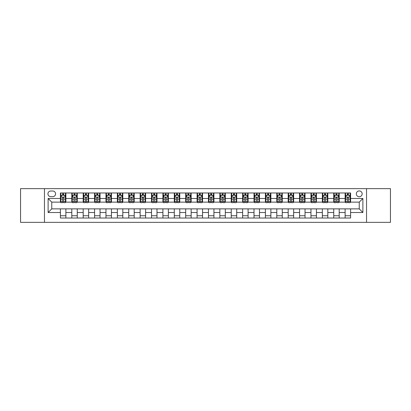 <?xml version="1.0" encoding="UTF-8"?>
<svg xmlns="http://www.w3.org/2000/svg" width="411" height="411" viewBox="0 0 411 411"><rect width="100%" height="100%" fill="white"/><g stroke="black" fill="none" stroke-linecap="round" stroke-linejoin="round"><path stroke-width="0.62" d="M359.245 190.925A2.913 2.913 0 0 0 356.332 193.838A2.913 2.913 0 0 0 359.245 196.756A2.913 2.913 0 0 0 362.163 193.838A2.913 2.913 0 0 0 359.245 190.925M366.535 222.356L390.45 222.356L390.45 188.644L366.535 188.644L366.535 222.356L44.465 222.356L44.465 188.644L20.55 188.644L20.55 222.356L44.465 222.356M50.753 196.664L52.757 196.664A2.826 2.826 0 0 0 55.583 193.838A2.826 2.826 0 0 0 52.757 191.012L50.753 191.012A2.826 2.826 0 0 0 47.928 193.838A2.826 2.826 0 0 0 50.753 196.664M366.535 188.644L44.465 188.644M60.412 212.518L48.113 212.518L48.113 198.482L60.412 198.482L60.412 202.13L51.755 202.13L51.755 208.87L60.412 208.87L60.412 218.025L350.588 218.025L350.588 208.87L359.245 208.87L359.245 202.13L350.588 202.13L350.588 198.482L362.887 198.482L362.887 212.518L350.588 212.518M350.588 198.482L350.588 192.975L60.412 192.975L60.412 198.482M345.122 192.975L345.122 202.13L345.579 202.13M347.31 202.13L348.405 202.13M350.136 202.13L350.588 202.13M345.122 202.13L338.746 202.13M333.737 192.975L333.737 202.13L334.189 202.13M335.921 202.13L337.015 202.13M333.737 202.13L327.356 202.13M322.347 192.975L322.347 202.13L322.805 202.13M324.531 202.13L325.625 202.13M322.347 202.13L315.967 202.13M310.957 192.975L310.957 202.13L311.415 202.13M313.146 202.13L314.24 202.13M310.957 202.13L304.582 202.13M299.568 192.975L299.568 202.13L300.025 202.13M301.756 202.13L302.85 202.13M299.568 202.13L293.192 202.13M288.183 192.975L288.183 202.13L288.635 202.13M290.366 202.13L291.461 202.13M288.183 202.13L281.802 202.13M276.793 192.975L276.793 202.13L277.25 202.13M278.977 202.13L280.071 202.13M276.793 202.13L270.412 202.13M265.403 192.975L265.403 202.13L265.86 202.13M267.592 202.13L268.686 202.13M265.403 202.13L259.028 202.13M254.013 192.975L254.013 202.13L254.471 202.13M256.202 202.13L257.296 202.13M254.013 202.13L247.638 202.13M242.629 192.975L242.629 202.13L243.081 202.13M244.812 202.13L245.906 202.13M242.629 202.13L236.248 202.13M231.239 192.975L231.239 202.13L231.696 202.13M233.422 202.13L234.517 202.13M231.239 202.13L224.858 202.13M219.849 192.975L219.849 202.13L220.306 202.13M222.038 202.13L223.132 202.13M219.849 202.13L213.473 202.13M208.459 192.975L208.459 202.13L208.916 202.13M210.648 202.13L211.742 202.13M208.459 202.13L202.084 202.13M197.075 192.975L197.075 202.13L197.527 202.13M199.258 202.13L200.352 202.13M197.075 202.13L190.694 202.13M185.685 192.975L185.685 202.13L186.142 202.13M187.868 202.13L188.962 202.13M185.685 202.13L179.304 202.13M174.295 192.975L174.295 202.13L174.752 202.13M176.483 202.13L177.578 202.13M174.295 202.13L167.919 202.13M162.905 192.975L162.905 202.13L163.362 202.13M165.094 202.13L166.188 202.13M162.905 202.13L156.529 202.13M151.52 192.975L151.52 202.13L151.972 202.13M153.704 202.13L154.798 202.13M151.52 202.13L145.14 202.13M140.13 192.975L140.13 202.13L140.588 202.13M142.314 202.13L143.408 202.13M140.13 202.13L133.75 202.13M128.741 192.975L128.741 202.13L129.198 202.13M130.929 202.13L132.023 202.13M128.741 202.13L122.365 202.13M117.351 192.975L117.351 202.13L117.808 202.13M119.539 202.13L120.634 202.13M117.351 202.13L110.975 202.13M105.966 192.975L105.966 202.13L106.418 202.13M108.15 202.13L109.244 202.13M105.966 202.13L99.585 202.13M94.576 192.975L94.576 202.13L95.033 202.13M96.76 202.13L97.854 202.13M94.576 202.13L88.195 202.13M83.186 192.975L83.186 202.13L83.644 202.13M85.375 202.13L86.469 202.13M83.186 202.13L76.811 202.13M71.797 192.975L71.797 202.13L72.254 202.13M73.985 202.13L75.079 202.13M71.797 202.13L65.421 202.13M60.412 202.13L60.864 202.13M62.595 202.13L63.69 202.13M60.412 208.87L65.878 208.87L65.878 218.025M350.588 208.87L65.878 208.87M65.878 192.975L65.878 202.13M60.412 195.251L60.864 195.251M62.595 195.251L63.69 195.251M65.421 195.251L65.878 195.251M60.412 215.749L65.878 215.749M71.797 208.87L71.797 218.025M77.263 192.975L77.263 202.13M71.797 195.251L72.254 195.251M73.985 195.251L75.079 195.251M76.811 195.251L77.263 195.251M77.263 208.87L77.263 218.025M71.797 215.749L77.263 215.749M83.186 208.87L83.186 218.025M88.653 208.87L88.653 218.025M83.186 215.749L88.653 215.749M88.653 192.975L88.653 202.13M83.186 195.251L83.644 195.251M85.375 195.251L86.469 195.251M88.195 195.251L88.653 195.251M94.576 208.87L94.576 218.025M100.043 208.87L100.043 218.025M94.576 215.749L100.043 215.749M100.043 192.975L100.043 202.13M94.576 195.251L95.033 195.251M96.76 195.251L97.854 195.251M99.585 195.251L100.043 195.251M105.966 208.87L105.966 218.025M111.432 208.87L111.432 218.025M105.966 215.749L111.432 215.749M111.432 192.975L111.432 202.13M105.966 195.251L106.418 195.251M108.15 195.251L109.244 195.251M110.975 195.251L111.432 195.251M117.351 208.87L117.351 218.025M122.817 208.87L122.817 218.025M117.351 215.749L122.817 215.749M122.817 192.975L122.817 202.13M117.351 195.251L117.808 195.251M119.539 195.251L120.634 195.251M122.365 195.251L122.817 195.251M128.741 208.87L128.741 218.025M134.207 208.87L134.207 218.025M128.741 215.749L134.207 215.749M134.207 192.975L134.207 202.13M128.741 195.251L129.198 195.251M130.929 195.251L132.023 195.251M133.75 195.251L134.207 195.251M140.13 208.87L140.13 218.025M145.597 208.87L145.597 218.025M140.13 215.749L145.597 215.749M145.597 192.975L145.597 202.13M140.13 195.251L140.588 195.251M142.314 195.251L143.408 195.251M145.14 195.251L145.597 195.251M151.52 208.87L151.52 218.025M156.987 208.87L156.987 218.025M151.52 215.749L156.987 215.749M156.987 192.975L156.987 202.13M151.52 195.251L151.972 195.251M153.704 195.251L154.798 195.251M156.529 195.251L156.987 195.251M162.905 208.87L162.905 218.025M168.371 208.87L168.371 218.025M162.905 215.749L168.371 215.749M168.371 192.975L168.371 202.13M162.905 195.251L163.362 195.251M165.094 195.251L166.188 195.251M167.919 195.251L168.371 195.251M174.295 208.87L174.295 218.025M179.761 208.87L179.761 218.025M174.295 215.749L179.761 215.749M179.761 192.975L179.761 202.13M174.295 195.251L174.752 195.251M176.483 195.251L177.578 195.251M179.304 195.251L179.761 195.251M185.685 208.87L185.685 218.025M191.151 208.87L191.151 218.025M185.685 215.749L191.151 215.749M191.151 192.975L191.151 202.13M185.685 195.251L186.142 195.251M187.868 195.251L188.962 195.251M190.694 195.251L191.151 195.251M197.075 208.87L197.075 218.025M202.541 208.87L202.541 218.025M197.075 215.749L202.541 215.749M202.541 192.975L202.541 202.13M197.075 195.251L197.527 195.251M199.258 195.251L200.352 195.251M202.084 195.251L202.541 195.251M208.459 208.87L208.459 218.025M213.925 208.87L213.925 218.025M208.459 215.749L213.925 215.749M213.925 192.975L213.925 202.13M208.459 195.251L208.916 195.251M210.648 195.251L211.742 195.251M213.473 195.251L213.925 195.251M219.849 208.87L219.849 218.025M225.315 208.87L225.315 218.025M219.849 215.749L225.315 215.749M225.315 192.975L225.315 202.13M219.849 195.251L220.306 195.251M222.038 195.251L223.132 195.251M224.858 195.251L225.315 195.251M231.239 208.87L231.239 218.025M236.705 208.87L236.705 218.025M231.239 215.749L236.705 215.749M236.705 192.975L236.705 202.13M231.239 195.251L231.696 195.251M233.422 195.251L234.517 195.251M236.248 195.251L236.705 195.251M242.629 208.87L242.629 218.025M248.095 208.87L248.095 218.025M242.629 215.749L248.095 215.749M248.095 192.975L248.095 202.13M242.629 195.251L243.081 195.251M244.812 195.251L245.906 195.251M247.638 195.251L248.095 195.251M254.013 208.87L254.013 218.025M259.48 208.87L259.48 218.025M254.013 215.749L259.48 215.749M259.48 192.975L259.48 202.13M254.013 195.251L254.471 195.251M256.202 195.251L257.296 195.251M259.028 195.251L259.48 195.251M265.403 208.87L265.403 218.025M270.87 208.87L270.87 218.025M265.403 215.749L270.87 215.749M270.87 192.975L270.87 202.13M265.403 195.251L265.86 195.251M267.592 195.251L268.686 195.251M270.412 195.251L270.87 195.251M276.793 208.87L276.793 218.025M282.259 208.87L282.259 218.025M276.793 215.749L282.259 215.749M282.259 192.975L282.259 202.13M276.793 195.251L277.25 195.251M278.977 195.251L280.071 195.251M281.802 195.251L282.259 195.251M288.183 208.87L288.183 218.025M293.649 208.87L293.649 218.025M288.183 215.749L293.649 215.749M293.649 192.975L293.649 202.13M288.183 195.251L288.635 195.251M290.366 195.251L291.461 195.251M293.192 195.251L293.649 195.251M299.568 208.87L299.568 218.025M305.034 208.87L305.034 218.025M299.568 215.749L305.034 215.749M305.034 192.975L305.034 202.13M299.568 195.251L300.025 195.251M301.756 195.251L302.85 195.251M304.582 195.251L305.034 195.251M310.957 208.87L310.957 218.025M316.424 208.87L316.424 218.025M310.957 215.749L316.424 215.749M316.424 192.975L316.424 202.13M310.957 195.251L311.415 195.251M313.146 195.251L314.24 195.251M315.967 195.251L316.424 195.251M322.347 208.87L322.347 218.025M327.814 208.87L327.814 218.025M322.347 215.749L327.814 215.749M327.814 192.975L327.814 202.13M322.347 195.251L322.805 195.251M324.531 195.251L325.625 195.251M327.356 195.251L327.814 195.251M333.737 208.87L333.737 218.025M339.203 208.87L339.203 218.025M333.737 215.749L339.203 215.749M339.203 192.975L339.203 202.13M333.737 195.251L334.189 195.251M335.921 195.251L337.015 195.251M338.746 195.251L339.203 195.251M345.122 208.87L345.122 218.025M345.122 215.749L350.588 215.749M345.122 195.251L345.579 195.251M347.31 195.251L348.405 195.251M350.136 195.251L350.588 195.251M51.755 202.13L48.113 198.482M51.755 208.87L48.113 212.518M362.887 198.482L359.245 202.13M362.887 212.518L359.245 208.87M63.69 194.156L62.595 194.156M65.421 201.534L63.69 201.534L63.69 202.674L65.421 202.674L65.421 197.116L64.512 195.297L61.778 195.297L60.864 197.116L60.864 202.674L62.595 202.674L62.595 201.534L60.864 201.534M60.864 197.116L60.864 192.975M65.421 197.116L65.421 192.975M62.595 195.297L62.595 192.975M63.69 192.975L63.69 195.297M63.69 201.534L63.69 197.799C63.325 197.1 62.96 197.1 62.595 197.799L62.595 201.534M75.079 194.156L73.985 194.156M76.811 201.534L75.079 201.534L75.079 202.674L76.811 202.674L76.811 197.116L75.896 195.297L73.163 195.297L72.254 197.116L72.254 202.674L73.985 202.674L73.985 201.534L72.254 201.534M72.254 197.116L72.254 192.975M76.811 197.116L76.811 192.975M73.985 195.297L73.985 192.975M75.079 192.975L75.079 195.297M75.079 201.534L75.079 197.799C74.715 197.1 74.35 197.1 73.985 197.799L73.985 201.534M86.469 194.156L85.375 194.156M88.195 201.534L86.469 201.534L86.469 202.674L88.195 202.674L88.195 197.116L87.286 195.297L84.553 195.297L83.644 197.116L83.644 202.674L85.375 202.674L85.375 201.534L83.644 201.534M83.644 197.116L83.644 192.975M88.195 197.116L88.195 192.975M85.375 195.297L85.375 192.975M86.469 192.975L86.469 195.297M86.469 201.534L86.469 197.799C86.105 197.1 85.74 197.1 85.375 197.799L85.375 201.534M97.854 194.156L96.76 194.156M99.585 201.534L97.854 201.534L97.854 202.674L99.585 202.674L99.585 197.116L98.676 195.297L95.943 195.297L95.033 197.116L95.033 202.674L96.76 202.674L96.76 201.534L95.033 201.534M95.033 197.116L95.033 192.975M99.585 197.116L99.585 192.975M96.76 195.297L96.76 192.975M97.854 192.975L97.854 195.297M97.854 201.534L97.854 197.799C97.489 197.1 97.13 197.1 96.76 197.799L96.76 201.534M109.244 194.156L108.15 194.156M110.975 201.534L109.244 201.534L109.244 202.674L110.975 202.674L110.975 197.116L110.066 195.297L107.333 195.297L106.418 197.116L106.418 202.674L108.15 202.674L108.15 201.534L106.418 201.534M106.418 197.116L106.418 192.975M110.975 197.116L110.975 192.975M108.15 195.297L108.15 192.975M109.244 192.975L109.244 195.297M109.244 201.534L109.244 197.799C108.879 197.1 108.514 197.1 108.15 197.799L108.15 201.534M120.634 194.156L119.539 194.156M122.365 201.534L120.634 201.534L120.634 202.674L122.365 202.674L122.365 197.116L121.451 195.297L118.717 195.297L117.808 197.116L117.808 202.674L119.539 202.674L119.539 201.534L117.808 201.534M117.808 197.116L117.808 192.975M122.365 197.116L122.365 192.975M119.539 195.297L119.539 192.975M120.634 192.975L120.634 195.297M120.634 201.534L120.634 197.799C120.269 197.1 119.904 197.1 119.539 197.799L119.539 201.534M132.023 194.156L130.929 194.156M133.75 201.534L132.023 201.534L132.023 202.674L133.75 202.674L133.75 197.116L132.84 195.297L130.107 195.297L129.198 197.116L129.198 202.674L130.929 202.674L130.929 201.534L129.198 201.534M129.198 197.116L129.198 192.975M133.75 197.116L133.75 192.975M130.929 195.297L130.929 192.975M132.023 192.975L132.023 195.297M132.023 201.534L132.023 197.799C131.659 197.1 131.294 197.1 130.929 197.799L130.929 201.534M143.408 194.156L142.314 194.156M145.14 201.534L143.408 201.534L143.408 202.674L145.14 202.674L145.14 197.116L144.23 195.297L141.497 195.297L140.588 197.116L140.588 202.674L142.314 202.674L142.314 201.534L140.588 201.534M140.588 197.116L140.588 192.975M145.14 197.116L145.14 192.975M142.314 195.297L142.314 192.975M143.408 192.975L143.408 195.297M143.408 201.534L143.408 197.799C143.043 197.1 142.684 197.1 142.314 197.799L142.314 201.534M154.798 194.156L153.704 194.156M156.529 201.534L154.798 201.534L154.798 202.674L156.529 202.674L156.529 197.116L155.62 195.297L152.887 195.297L151.972 197.116L151.972 202.674L153.704 202.674L153.704 201.534L151.972 201.534M151.972 197.116L151.972 192.975M156.529 197.116L156.529 192.975M153.704 195.297L153.704 192.975M154.798 192.975L154.798 195.297M154.798 201.534L154.798 197.799C154.433 197.1 154.068 197.1 153.704 197.799L153.704 201.534M166.188 194.156L165.094 194.156M167.919 201.534L166.188 201.534L166.188 202.674L167.919 202.674L167.919 197.116L167.005 195.297L164.272 195.297L163.362 197.116L163.362 202.674L165.094 202.674L165.094 201.534L163.362 201.534M163.362 197.116L163.362 192.975M167.919 197.116L167.919 192.975M165.094 195.297L165.094 192.975M166.188 192.975L166.188 195.297M166.188 201.534L166.188 197.799C165.823 197.1 165.458 197.1 165.094 197.799L165.094 201.534M177.578 194.156L176.483 194.156M179.304 201.534L177.578 201.534L177.578 202.674L179.304 202.674L179.304 197.116L178.395 195.297L175.661 195.297L174.752 197.116L174.752 202.674L176.483 202.674L176.483 201.534L174.752 201.534M174.752 197.116L174.752 192.975M179.304 197.116L179.304 192.975M176.483 195.297L176.483 192.975M177.578 192.975L177.578 195.297M177.578 201.534L177.578 197.799C177.213 197.1 176.848 197.1 176.483 197.799L176.483 201.534M188.962 194.156L187.868 194.156M190.694 201.534L188.962 201.534L188.962 202.674L190.694 202.674L190.694 197.116L189.784 195.297L187.051 195.297L186.142 197.116L186.142 202.674L187.868 202.674L187.868 201.534L186.142 201.534M186.142 197.116L186.142 192.975M190.694 197.116L190.694 192.975M187.868 195.297L187.868 192.975M188.962 192.975L188.962 195.297M188.962 201.534L188.962 197.799C188.598 197.1 188.238 197.1 187.868 197.799L187.868 201.534M200.352 194.156L199.258 194.156M202.084 201.534L200.352 201.534L200.352 202.674L202.084 202.674L202.084 197.116L201.174 195.297L198.441 195.297L197.527 197.116L197.527 202.674L199.258 202.674L199.258 201.534L197.527 201.534M197.527 197.116L197.527 192.975M202.084 197.116L202.084 192.975M199.258 195.297L199.258 192.975M200.352 192.975L200.352 195.297M200.352 201.534L200.352 197.799C199.987 197.1 199.623 197.1 199.258 197.799L199.258 201.534M211.742 194.156L210.648 194.156M213.473 201.534L211.742 201.534L211.742 202.674L213.473 202.674L213.473 197.116L212.559 195.297L209.826 195.297L208.916 197.116L208.916 202.674L210.648 202.674L210.648 201.534L208.916 201.534M208.916 197.116L208.916 192.975M213.473 197.116L213.473 192.975M210.648 195.297L210.648 192.975M211.742 192.975L211.742 195.297M211.742 201.534L211.742 197.799C211.377 197.1 211.013 197.1 210.648 197.799L210.648 201.534M223.132 194.156L222.038 194.156M224.858 201.534L223.132 201.534L223.132 202.674L224.858 202.674L224.858 197.116L223.949 195.297L221.216 195.297L220.306 197.116L220.306 202.674L222.038 202.674L222.038 201.534L220.306 201.534M220.306 197.116L220.306 192.975M224.858 197.116L224.858 192.975M222.038 195.297L222.038 192.975M223.132 192.975L223.132 195.297M223.132 201.534L223.132 197.799C222.767 197.1 222.402 197.1 222.038 197.799L222.038 201.534M234.517 194.156L233.422 194.156M236.248 201.534L234.517 201.534L234.517 202.674L236.248 202.674L236.248 197.116L235.339 195.297L232.605 195.297L231.696 197.116L231.696 202.674L233.422 202.674L233.422 201.534L231.696 201.534M231.696 197.116L231.696 192.975M236.248 197.116L236.248 192.975M233.422 195.297L233.422 192.975M234.517 192.975L234.517 195.297M234.517 201.534L234.517 197.799C234.152 197.1 233.787 197.1 233.422 197.799L233.422 201.534M245.906 194.156L244.812 194.156M247.638 201.534L245.906 201.534L245.906 202.674L247.638 202.674L247.638 197.116L246.728 195.297L243.995 195.297L243.081 197.116L243.081 202.674L244.812 202.674L244.812 201.534L243.081 201.534M243.081 197.116L243.081 192.975M247.638 197.116L247.638 192.975M244.812 195.297L244.812 192.975M245.906 192.975L245.906 195.297M245.906 201.534L245.906 197.799C245.542 197.1 245.177 197.1 244.812 197.799L244.812 201.534M257.296 194.156L256.202 194.156M259.028 201.534L257.296 201.534L257.296 202.674L259.028 202.674L259.028 197.116L258.113 195.297L255.38 195.297L254.471 197.116L254.471 202.674L256.202 202.674L256.202 201.534L254.471 201.534M254.471 197.116L254.471 192.975M259.028 197.116L259.028 192.975M256.202 195.297L256.202 192.975M257.296 192.975L257.296 195.297M257.296 201.534L257.296 197.799C256.932 197.1 256.567 197.1 256.202 197.799L256.202 201.534M268.686 194.156L267.592 194.156M270.412 201.534L268.686 201.534L268.686 202.674L270.412 202.674L270.412 197.116L269.503 195.297L266.77 195.297L265.86 197.116L265.86 202.674L267.592 202.674L267.592 201.534L265.86 201.534M265.86 197.116L265.86 192.975M270.412 197.116L270.412 192.975M267.592 195.297L267.592 192.975M268.686 192.975L268.686 195.297M268.686 201.534L268.686 197.799C268.321 197.1 267.957 197.1 267.592 197.799L267.592 201.534M280.071 194.156L278.977 194.156M281.802 201.534L280.071 201.534L280.071 202.674L281.802 202.674L281.802 197.116L280.893 195.297L278.16 195.297L277.25 197.116L277.25 202.674L278.977 202.674L278.977 201.534L277.25 201.534M277.25 197.116L277.25 192.975M281.802 197.116L281.802 192.975M278.977 195.297L278.977 192.975M280.071 192.975L280.071 195.297M280.071 201.534L280.071 197.799C279.706 197.1 279.341 197.1 278.977 197.799L278.977 201.534M291.461 194.156L290.366 194.156M293.192 201.534L291.461 201.534L291.461 202.674L293.192 202.674L293.192 197.116L292.283 195.297L289.55 195.297L288.635 197.116L288.635 202.674L290.366 202.674L290.366 201.534L288.635 201.534M288.635 197.116L288.635 192.975M293.192 197.116L293.192 192.975M290.366 195.297L290.366 192.975M291.461 192.975L291.461 195.297M291.461 201.534L291.461 197.799C291.096 197.1 290.731 197.1 290.366 197.799L290.366 201.534M302.85 194.156L301.756 194.156M304.582 201.534L302.85 201.534L302.85 202.674L304.582 202.674L304.582 197.116L303.667 195.297L300.934 195.297L300.025 197.116L300.025 202.674L301.756 202.674L301.756 201.534L300.025 201.534M300.025 197.116L300.025 192.975M304.582 197.116L304.582 192.975M301.756 195.297L301.756 192.975M302.85 192.975L302.85 195.297M302.85 201.534L302.85 197.799C302.486 197.1 302.121 197.1 301.756 197.799L301.756 201.534M314.24 194.156L313.146 194.156M315.967 201.534L314.24 201.534L314.24 202.674L315.967 202.674L315.967 197.116L315.057 195.297L312.324 195.297L311.415 197.116L311.415 202.674L313.146 202.674L313.146 201.534L311.415 201.534M311.415 197.116L311.415 192.975M315.967 197.116L315.967 192.975M313.146 195.297L313.146 192.975M314.24 192.975L314.24 195.297M314.24 201.534L314.24 197.799C313.876 197.1 313.511 197.1 313.146 197.799L313.146 201.534M325.625 194.156L324.531 194.156M327.356 201.534L325.625 201.534L325.625 202.674L327.356 202.674L327.356 197.116L326.447 195.297L323.714 195.297L322.805 197.116L322.805 202.674L324.531 202.674L324.531 201.534L322.805 201.534M322.805 197.116L322.805 192.975M327.356 197.116L327.356 192.975M324.531 195.297L324.531 192.975M325.625 192.975L325.625 195.297M325.625 201.534L325.625 197.799C325.26 197.1 324.896 197.1 324.531 197.799L324.531 201.534M337.015 194.156L335.921 194.156M338.746 201.534L337.015 201.534L337.015 202.674L338.746 202.674L338.746 197.116L337.837 195.297L335.104 195.297L334.189 197.116L334.189 202.674L335.921 202.674L335.921 201.534L334.189 201.534M334.189 197.116L334.189 192.975M338.746 197.116L338.746 192.975M335.921 195.297L335.921 192.975M337.015 192.975L337.015 195.297M337.015 201.534L337.015 197.799C336.65 197.1 336.285 197.1 335.921 197.799L335.921 201.534M348.405 194.156L347.31 194.156M350.136 201.534L348.405 201.534L348.405 202.674L350.136 202.674L350.136 197.116L349.222 195.297L346.488 195.297L345.579 197.116L345.579 202.674L347.31 202.674L347.31 201.534L345.579 201.534M345.579 197.116L345.579 192.975M350.136 197.116L350.136 192.975M347.31 195.297L347.31 192.975M348.405 192.975L348.405 195.297M348.405 201.534L348.405 197.799C348.04 197.1 347.675 197.1 347.31 197.799L347.31 201.534M71.797 212.518L65.878 212.518M71.797 198.482L65.878 198.482M83.186 198.482L77.263 198.482M83.186 212.518L77.263 212.518M94.576 198.482L88.653 198.482M94.576 212.518L88.653 212.518M105.966 198.482L100.043 198.482M105.966 212.518L100.043 212.518M117.351 198.482L111.432 198.482M117.351 212.518L111.432 212.518M128.741 198.482L122.817 198.482M128.741 212.518L122.817 212.518M140.13 198.482L134.207 198.482M140.13 212.518L134.207 212.518M151.52 198.482L145.597 198.482M151.52 212.518L145.597 212.518M162.905 198.482L156.987 198.482M162.905 212.518L156.987 212.518M174.295 198.482L168.371 198.482M174.295 212.518L168.371 212.518M185.685 198.482L179.761 198.482M185.685 212.518L179.761 212.518M197.075 198.482L191.151 198.482M197.075 212.518L191.151 212.518M208.459 198.482L202.541 198.482M208.459 212.518L202.541 212.518M219.849 198.482L213.925 198.482M219.849 212.518L213.925 212.518M231.239 198.482L225.315 198.482M231.239 212.518L225.315 212.518M242.629 198.482L236.705 198.482M242.629 212.518L236.705 212.518M254.013 198.482L248.095 198.482M254.013 212.518L248.095 212.518M265.403 198.482L259.48 198.482M265.403 212.518L259.48 212.518M276.793 198.482L270.87 198.482M276.793 212.518L270.87 212.518M288.183 198.482L282.259 198.482M288.183 212.518L282.259 212.518M299.568 198.482L293.649 198.482M299.568 212.518L293.649 212.518M310.957 198.482L305.034 198.482M310.957 212.518L305.034 212.518M322.347 198.482L316.424 198.482M322.347 212.518L316.424 212.518M333.737 198.482L327.814 198.482M333.737 212.518L327.814 212.518M345.122 198.482L339.203 198.482M345.122 212.518L339.203 212.518M65.4 197.075L60.89 197.075M60.864 195.405L61.722 195.405M64.563 195.405L65.421 195.405M62.595 199.094L60.864 199.094M65.421 199.094L63.69 199.094M63.69 194.737L62.595 194.737M76.785 197.075L72.274 197.075M72.254 195.405L73.112 195.405M75.953 195.405L76.811 195.405M73.985 199.094L72.254 199.094M76.811 199.094L75.079 199.094M75.079 194.737L73.985 194.737M88.175 197.075L83.664 197.075M83.644 195.405L84.496 195.405M87.343 195.405L88.195 195.405M85.375 199.094L83.644 199.094M88.195 199.094L86.469 199.094M86.469 194.737L85.375 194.737M99.565 197.075L95.054 197.075M95.033 195.405L95.886 195.405M98.732 195.405L99.585 195.405M96.76 199.094L95.033 199.094M99.585 199.094L97.854 199.094M97.854 194.737L96.76 194.737M110.955 197.075L106.444 197.075M106.418 195.405L107.276 195.405M110.117 195.405L110.975 195.405M108.15 199.094L106.418 199.094M110.975 199.094L109.244 199.094M109.244 194.737L108.15 194.737M122.339 197.075L117.829 197.075M117.808 195.405L118.666 195.405M121.507 195.405L122.365 195.405M119.539 199.094L117.808 199.094M122.365 199.094L120.634 199.094M120.634 194.737L119.539 194.737M133.729 197.075L129.218 197.075M129.198 195.405L130.051 195.405M132.897 195.405L133.75 195.405M130.929 199.094L129.198 199.094M133.75 199.094L132.023 199.094M132.023 194.737L130.929 194.737M145.119 197.075L140.608 197.075M140.588 195.405L141.441 195.405M144.287 195.405L145.14 195.405M142.314 199.094L140.588 199.094M145.14 199.094L143.408 199.094M143.408 194.737L142.314 194.737M156.509 197.075L151.998 197.075M151.972 195.405L152.83 195.405M155.671 195.405L156.529 195.405M153.704 199.094L151.972 199.094M156.529 199.094L154.798 199.094M154.798 194.737L153.704 194.737M167.894 197.075L163.383 197.075M163.362 195.405L164.22 195.405M167.061 195.405L167.919 195.405M165.094 199.094L163.362 199.094M167.919 199.094L166.188 199.094M166.188 194.737L165.094 194.737M179.283 197.075L174.773 197.075M174.752 195.405L175.605 195.405M178.451 195.405L179.304 195.405M176.483 199.094L174.752 199.094M179.304 199.094L177.578 199.094M177.578 194.737L176.483 194.737M190.673 197.075L186.162 197.075M186.142 195.405L186.995 195.405M189.841 195.405L190.694 195.405M187.868 199.094L186.142 199.094M190.694 199.094L188.962 199.094M188.962 194.737L187.868 194.737M202.063 197.075L197.552 197.075M197.527 195.405L198.385 195.405M201.226 195.405L202.084 195.405M199.258 199.094L197.527 199.094M202.084 199.094L200.352 199.094M200.352 194.737L199.258 194.737M213.448 197.075L208.937 197.075M208.916 195.405L209.774 195.405M212.615 195.405L213.473 195.405M210.648 199.094L208.916 199.094M213.473 199.094L211.742 199.094M211.742 194.737L210.648 194.737M224.838 197.075L220.327 197.075M220.306 195.405L221.159 195.405M224.005 195.405L224.858 195.405M222.038 199.094L220.306 199.094M224.858 199.094L223.132 199.094M223.132 194.737L222.038 194.737M236.227 197.075L231.717 197.075M231.696 195.405L232.549 195.405M235.395 195.405L236.248 195.405M233.422 199.094L231.696 199.094M236.248 199.094L234.517 199.094M234.517 194.737L233.422 194.737M247.617 197.075L243.107 197.075M243.081 195.405L243.939 195.405M246.78 195.405L247.638 195.405M244.812 199.094L243.081 199.094M247.638 199.094L245.906 199.094M245.906 194.737L244.812 194.737M259.002 197.075L254.491 197.075M254.471 195.405L255.329 195.405M258.17 195.405L259.028 195.405M256.202 199.094L254.471 199.094M259.028 199.094L257.296 199.094M257.296 194.737L256.202 194.737M270.392 197.075L265.881 197.075M265.86 195.405L266.713 195.405M269.559 195.405L270.412 195.405M267.592 199.094L265.86 199.094M270.412 199.094L268.686 199.094M268.686 194.737L267.592 194.737M281.782 197.075L277.271 197.075M277.25 195.405L278.103 195.405M280.949 195.405L281.802 195.405M278.977 199.094L277.25 199.094M281.802 199.094L280.071 199.094M280.071 194.737L278.977 194.737M293.171 197.075L288.661 197.075M288.635 195.405L289.493 195.405M292.334 195.405L293.192 195.405M290.366 199.094L288.635 199.094M293.192 199.094L291.461 199.094M291.461 194.737L290.366 194.737M304.556 197.075L300.045 197.075M300.025 195.405L300.883 195.405M303.724 195.405L304.582 195.405M301.756 199.094L300.025 199.094M304.582 199.094L302.85 199.094M302.85 194.737L301.756 194.737M315.946 197.075L311.435 197.075M311.415 195.405L312.268 195.405M315.114 195.405L315.967 195.405M313.146 199.094L311.415 199.094M315.967 199.094L314.24 199.094M314.24 194.737L313.146 194.737M327.336 197.075L322.825 197.075M322.805 195.405L323.657 195.405M326.504 195.405L327.356 195.405M324.531 199.094L322.805 199.094M327.356 199.094L325.625 199.094M325.625 194.737L324.531 194.737M338.726 197.075L334.215 197.075M334.189 195.405L335.047 195.405M337.888 195.405L338.746 195.405M335.921 199.094L334.189 199.094M338.746 199.094L337.015 199.094M337.015 194.737L335.921 194.737M350.11 197.075L345.6 197.075M345.579 195.405L346.437 195.405M349.278 195.405L350.136 195.405M347.31 199.094L345.579 199.094M350.136 199.094L348.405 199.094M348.405 194.737L347.31 194.737"/></g></svg>
